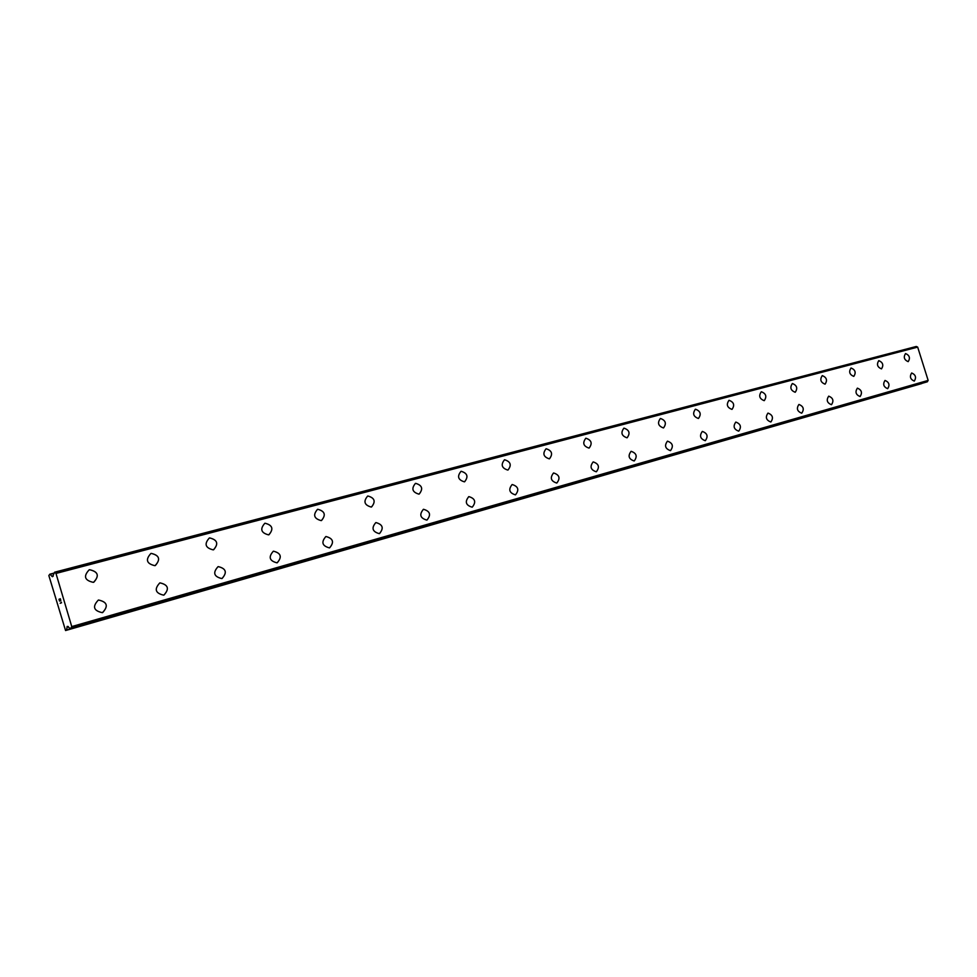 <?xml version="1.0" encoding="UTF-8"?>
<svg xmlns="http://www.w3.org/2000/svg" width="977" height="977" viewBox="0 0 977 977"><rect width="100%" height="100%" fill="white"/><g stroke="black" fill="none" stroke-linecap="round" stroke-linejoin="round"><path stroke-width="1.47" d="M89.176 569.835L89.542 569.725C98.25 571.716 99.593 575.893 93.597 582.255L93.291 582.353C84.572 580.399 83.204 576.235 89.176 569.835L89.53 569.725C98.091 571.545 99.544 575.697 93.865 582.158M150.873 553.495L151.203 553.397C159.483 555.388 160.802 559.442 155.135 565.585L154.867 565.671C146.562 563.717 145.243 559.662 150.873 553.495L151.191 553.397C159.361 555.241 160.753 559.284 155.367 565.512M209.322 538.009L209.628 537.912C217.529 539.902 218.811 543.871 213.462 549.795L213.206 549.868C205.304 547.914 204.01 543.957 209.334 538.009L209.615 537.924C217.419 539.793 218.763 543.725 213.658 549.721M264.804 523.306L265.072 523.232C272.62 525.223 273.853 529.082 268.809 534.798L268.577 534.871C261.03 532.917 259.772 529.058 264.804 523.306L265.072 523.232C272.522 525.113 273.816 528.948 268.968 534.749M317.513 509.347L317.757 509.273C324.962 511.264 326.171 515.026 321.396 520.558L321.189 520.619C313.983 518.665 312.75 514.903 317.513 509.347L317.757 509.273C324.877 511.166 326.135 514.916 321.531 520.509M367.657 496.06L367.889 495.998C374.777 497.977 375.962 501.653 371.431 507.014L371.248 507.063C364.348 505.109 363.151 501.445 367.657 496.06L367.877 495.998C374.704 497.891 375.925 501.555 371.553 506.965M415.42 483.407L415.64 483.346C422.235 485.325 423.395 488.903 419.096 494.106L418.925 494.154C412.318 492.2 411.146 488.622 415.433 483.407L415.628 483.346C422.174 485.251 423.359 488.818 419.194 494.069M460.973 471.341L461.168 471.28C467.495 473.247 468.63 476.752 464.551 481.795L464.393 481.844C458.054 479.89 456.918 476.397 460.985 471.341L461.168 471.293C467.433 473.186 468.594 476.678 464.637 481.759M504.376 459.849L504.633 459.776C510.666 461.669 511.789 465.076 508.028 470.01M504.645 459.764C510.715 461.73 511.826 465.15 507.955 470.035L507.808 470.084C501.726 468.142 500.615 464.722 504.474 459.825L504.645 459.764M546.021 448.809L546.192 448.761C552.029 450.702 553.104 454.061 549.428 458.799L549.294 458.848C543.456 456.918 542.369 453.572 546.033 448.809L546.192 448.761C551.981 450.653 553.08 453.987 549.501 458.787M585.724 438.307L585.931 438.233C591.512 440.114 592.587 443.387 589.168 448.04M585.944 438.233C591.561 440.163 592.612 443.436 589.107 448.052L588.984 448.089C583.367 446.184 582.304 442.911 585.797 438.282L585.944 438.233M623.802 428.219L623.998 428.158C629.371 430.027 630.421 433.226 627.161 437.745M624.01 428.146C629.408 430.075 630.446 433.275 627.112 437.769L626.99 437.806C621.58 435.901 620.542 432.701 623.876 428.195L624.01 428.146M660.367 418.522L660.489 418.486C665.691 420.391 666.705 423.529 663.53 427.902L663.42 427.938C658.205 426.045 657.191 422.907 660.367 418.522L660.489 418.486C665.655 420.354 666.68 423.481 663.578 427.889M695.319 409.265L695.49 409.216C700.472 411.073 701.474 414.138 698.506 418.425M695.49 409.216C700.509 411.109 701.498 414.187 698.47 418.437L698.36 418.474C693.34 416.593 692.351 413.527 695.368 409.253L695.49 409.216M728.94 400.362L729.086 400.314C733.898 402.158 734.887 405.162 732.054 409.339M729.098 400.314C733.935 402.194 734.912 405.211 732.017 409.351L731.92 409.387C727.071 407.519 726.094 404.515 728.989 400.35L729.098 400.314M761.278 391.789L761.388 391.765C766.029 393.597 766.994 396.54 764.283 400.619L764.161 400.655C759.483 398.799 758.518 395.844 761.278 391.789L761.376 391.765C766.066 393.621 767.018 396.577 764.246 400.619M792.298 383.582L792.432 383.534C796.927 385.353 797.879 388.248 795.278 392.217M792.445 383.534C796.951 385.378 797.891 388.284 795.241 392.229L795.156 392.253C790.637 390.421 789.709 387.527 792.347 383.558L792.445 383.534M822.219 375.644L822.329 375.62C826.664 377.427 827.592 380.261 825.101 384.144L825.003 384.169C820.631 382.349 819.703 379.516 822.231 375.644L822.316 375.62C826.689 377.452 827.617 380.297 825.077 384.144M851.016 368.024L851.101 367.999C855.302 369.782 856.218 372.579 853.837 376.365L853.739 376.389C849.514 374.582 848.598 371.797 851.016 368.024L851.101 367.999C855.327 369.807 856.231 372.603 853.813 376.365M878.836 360.647C882.915 362.43 883.806 365.166 881.523 368.854L881.437 368.891C877.334 367.096 876.454 364.36 878.763 360.672L878.836 360.647M878.75 360.672L878.848 360.647C882.939 362.455 883.819 365.19 881.498 368.866M905.508 353.589L905.594 353.564C909.563 355.347 910.43 358.034 908.207 361.637L908.146 361.649C904.177 359.878 903.298 357.191 905.52 353.589L905.581 353.564C909.538 355.323 910.417 358.009 908.219 361.624M98.298 600.098L98.543 600.025C107.287 601.991 108.606 606.18 102.487 612.603L102.304 612.664C93.548 610.747 92.217 606.558 98.311 600.098L98.543 600.037C107.201 601.893 108.569 606.058 102.658 612.555M159.776 582.939L159.996 582.866C168.325 584.832 169.595 588.911 163.843 595.115L163.672 595.164C155.343 593.234 154.048 589.155 159.788 582.939L159.996 582.878C168.239 584.747 169.571 588.813 163.977 595.066M218.03 566.672L218.237 566.611C226.163 568.577 227.409 572.546 221.974 578.531L221.816 578.579C213.878 576.638 212.62 572.669 218.042 566.672L218.225 566.611C226.09 568.504 227.372 572.461 222.084 578.494M273.304 551.236L273.487 551.187C281.058 553.153 282.268 557.024 277.138 562.801L276.992 562.837C269.42 560.908 268.199 557.037 273.316 551.236L273.475 551.187C280.985 553.08 282.243 556.939 277.236 562.764M325.817 536.568L325.988 536.52C333.218 538.486 334.403 542.259 329.554 547.853L329.42 547.889C322.19 545.948 320.993 542.174 325.829 536.568L325.988 536.532C333.169 538.425 334.378 542.198 329.64 547.816M375.791 522.622L375.95 522.573C382.862 524.539 384.022 528.215 379.418 533.625L379.308 533.662C372.384 531.72 371.211 528.044 375.791 522.622L375.937 522.573C382.813 524.49 383.998 528.154 379.491 533.601M423.31 509.359L423.517 509.298C430.1 511.203 431.26 514.781 426.986 520.057M423.529 509.286C430.149 511.24 431.272 514.842 426.925 520.082L426.815 520.106C420.195 518.176 419.048 514.586 423.395 509.335L423.529 509.286M468.704 496.682L468.899 496.621C475.201 498.526 476.336 502.031 472.282 507.136M468.899 496.621C475.249 498.563 476.361 502.08 472.221 507.161L472.123 507.185C465.773 505.268 464.661 501.751 468.777 496.658L468.899 496.621M512.107 484.555L512.217 484.531C518.311 486.461 519.398 489.892 515.477 494.826L515.38 494.85C509.286 492.933 508.199 489.501 512.107 484.555L512.217 484.531C518.274 486.424 519.373 489.856 515.514 494.802M553.617 472.966C559.442 474.859 560.517 478.205 556.841 483.017L556.719 483.053C550.869 481.148 549.795 477.802 553.519 473.002L553.617 472.966M553.507 473.002L553.629 472.966C559.479 474.895 560.529 478.242 556.805 483.029M593.137 461.938L593.234 461.913C598.852 463.819 599.89 467.104 596.349 471.757L596.263 471.781C590.645 469.888 589.595 466.603 593.137 461.938L593.222 461.913C598.828 463.794 599.878 467.067 596.385 471.744M631.057 451.35L631.154 451.313C636.564 453.218 637.59 456.43 634.207 460.961L634.134 460.973C628.724 459.092 627.698 455.88 631.069 451.35L631.154 451.325C636.54 453.194 637.566 456.406 634.244 460.949M667.499 441.177C672.689 443.033 673.703 446.171 670.527 450.592L670.43 450.629C665.215 448.761 664.213 445.61 667.425 441.189L667.499 441.177M667.413 441.201L667.511 441.164C672.726 443.057 673.715 446.208 670.503 450.605M702.292 431.455L702.378 431.431C707.385 433.287 708.362 436.365 705.333 440.664L705.247 440.7C700.228 438.832 699.239 435.754 702.304 431.455L702.378 431.431C707.409 433.312 708.386 436.389 705.321 440.676M735.754 422.113L735.864 422.088C740.688 423.92 741.653 426.937 738.759 431.138L738.685 431.162C733.837 429.318 732.86 426.302 735.791 422.101L735.852 422.088C740.713 423.945 741.665 426.961 738.746 431.138M767.934 413.137L768.032 413.1C772.685 414.932 773.637 417.887 770.877 421.979L770.804 422.003C766.127 420.171 765.174 417.203 767.959 413.124L768.02 413.1C772.709 414.944 773.662 417.912 770.865 421.979M798.893 404.49L798.966 404.466C803.473 406.273 804.401 409.18 801.763 413.173L801.69 413.186C797.171 411.366 796.243 408.471 798.905 404.478L798.966 404.466C803.497 406.298 804.425 409.204 801.751 413.173M828.679 396.173L828.74 396.149C833.125 397.969 834.028 400.814 831.476 404.698L831.427 404.71C827.043 402.903 826.139 400.057 828.679 396.173L828.74 396.149C833.1 397.944 834.016 400.79 831.488 404.686M857.415 388.15C861.629 389.933 862.532 392.717 860.114 396.528L860.053 396.54C855.815 394.757 854.924 391.96 857.366 388.162L857.415 388.15M857.354 388.162L857.415 388.138C861.653 389.945 862.544 392.742 860.102 396.528M884.991 380.444L885.052 380.432C889.131 382.202 890.01 384.938 887.69 388.663L887.641 388.675C883.538 386.904 882.658 384.156 885.003 380.444L885.04 380.432C889.155 382.215 890.023 384.962 887.69 388.663M911.639 373.006L911.7 372.982C915.657 374.741 916.524 377.44 914.301 381.067L914.252 381.091C910.283 379.32 909.416 376.633 911.651 373.006L911.7 372.994C915.669 374.765 916.536 377.452 914.289 381.079M926.538 382.031L70.576 628.773L926.538 382.031L928.15 380.407L917.672 347.104L916.279 346.469L54.602 572.217L55.982 573.438L71.748 626.587L70.576 628.773L67.266 626.367L66.57 629.957L65.569 630.544L48.85 575.551L49.827 574.195L52.502 576.711L54.59 572.217L916.292 346.469M65.569 630.544L921.922 383.363M60.33 598.999L60.806 600.586L60.33 598.999L59.951 600.11M59.695 599.243L59.524 601.087L58.999 599.28L60.354 598.754L60.806 600.586M60.354 598.754L58.999 599.28L59.536 601.075M61.05 602.076L61.551 602.772L60.183 603.285M917.672 347.104L55.982 573.438M928.15 380.407L71.748 626.587M53.784 573.157L49.839 574.195L53.784 573.157M53.772 573.34L50.071 574.317M53.234 576.149L52.001 576.467M916.573 346.579L54.883 572.437M917.366 346.969L55.677 573.169M917.513 347.006L55.823 573.267M928.077 380.578L71.724 626.843M927.979 380.7L71.651 627.014M927.564 381.494L71.406 628.15M927.381 381.763L71.297 628.529M68.317 626.526L66.961 626.916M921.909 383.387L66.57 629.957M921.702 383.582L66.424 630.238"/></g></svg>
